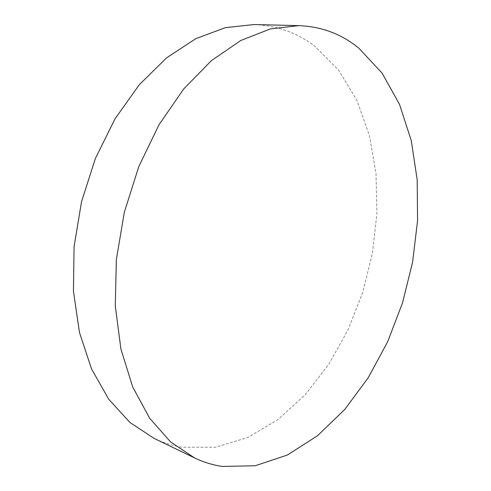 <?xml version="1.0" encoding="UTF-8"?>
<svg xmlns="http://www.w3.org/2000/svg" width="491" height="491" viewBox="0 0 491 491"><rect width="100%" height="100%" fill="white"/><g stroke="black" fill="none" stroke-linecap="round" stroke-linejoin="round"><path stroke-width="0.37" stroke-dasharray="2.46 1.84" d="M253.945 24.55C276.979 25.477 297.294 32.725 314.878 46.295L338.772 70.317L357.006 100.643L369.41 135.559L376.014 173.501L376.947 213.112L372.43 253.141L362.696 292.446L348.021 329.921L328.718 364.426L305.169 394.758L277.894 419.615L247.593 437.61L215.236 447.283L182.118 447.221C172.537 445.681 163.172 442.722 154.021 438.34"/><path stroke-width="0.74" d="M358.847 48.186L382.066 73.091L399.576 104.491L411.262 140.598L417.197 179.816L417.565 220.76L412.587 262.163L402.522 302.873L387.638 341.779L368.244 377.726L344.713 409.494L317.536 435.738L287.395 455.01L255.24 465.75L222.355 466.45C212.836 465.075 203.544 462.215 194.467 457.87L170.604 441.937L149.602 418.16L132.662 386.883L120.909 348.972L115.275 305.85L116.367 259.487L124.333 212.21L138.824 166.51L159.01 124.757L183.695 88.957L211.455 60.589L240.805 40.489L270.338 28.92L298.847 25.63C321.691 26.582 341.693 34.1 358.847 48.186M194.467 457.87L154.021 438.34L129.962 422.499L108.738 399.244L91.529 368.931L79.456 332.432L73.435 291.126L74.061 246.875L81.494 201.869L95.42 158.421L115.06 118.761L139.266 84.759L166.664 57.791L195.805 38.672L225.308 27.662L253.945 24.55L298.847 25.63"/></g></svg>
